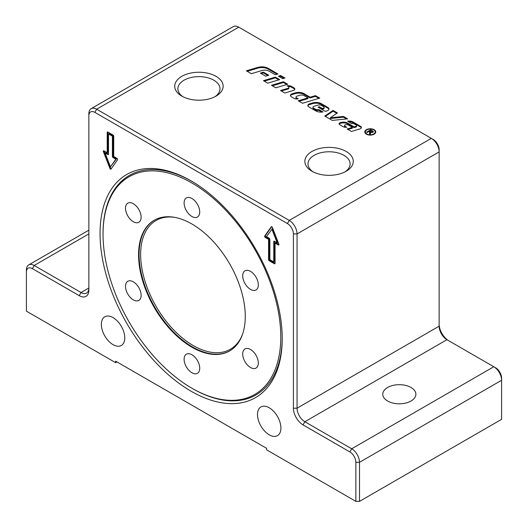 <?xml version="1.0" encoding="UTF-8"?>
<svg xmlns="http://www.w3.org/2000/svg" width="528" height="528" viewBox="0 0 528 528"><rect width="100%" height="100%" fill="white"/><g stroke="black" fill="none" stroke-linecap="round" stroke-linejoin="round"><path stroke-width="0.79" d="M411.035 387.479A16.559 9.563 180 0 1 415.886 394.238A16.559 9.563 180 0 1 405.662 403.075A16.559 9.563 180 0 1 387.611 401.003A16.559 9.563 180 0 1 382.76 394.238A16.559 9.563 180 0 1 392.99 385.407A16.559 9.563 180 0 1 411.035 387.479M113.058 317.612A16.559 9.563 60 0 1 123.882 332.204A16.559 9.563 60 0 1 121.341 345.477A16.559 9.563 60 0 1 113.058 344.659A16.559 9.563 60 0 1 102.241 330.066A16.559 9.563 60 0 1 104.782 316.793A16.559 9.563 60 0 1 113.058 317.612M269.207 407.761A16.559 9.563 60 0 1 280.025 422.354A16.559 9.563 60 0 1 277.484 435.626A16.559 9.563 60 0 1 269.207 434.808A16.559 9.563 60 0 1 258.383 420.215A16.559 9.563 60 0 1 260.924 406.943A16.559 9.563 60 0 1 269.207 407.761M214.87 96.756A21.061 12.157 0 0 0 219.998 88.796A21.061 12.157 0 0 0 213.833 80.203A21.061 12.157 0 0 0 190.879 77.563A21.061 12.157 0 0 0 177.877 88.796A21.061 12.157 0 0 0 183.011 96.756M216.058 76.342A24.209 13.979 180 0 1 216.058 96.109A24.209 13.979 180 0 1 181.817 96.109L181.817 96.109A24.209 13.979 180 0 1 181.817 76.342A24.209 13.979 180 0 1 216.058 76.342M346.183 151.47A24.209 13.979 180 0 1 346.183 171.237A24.209 13.979 180 0 1 311.942 171.237L311.942 171.237A24.209 13.979 180 0 1 311.942 151.47A24.209 13.979 180 0 1 346.183 151.47M344.989 171.877A21.061 12.157 0 0 0 350.123 163.924A21.061 12.157 0 0 0 343.952 155.324A21.061 12.157 0 0 0 320.998 152.691A21.061 12.157 0 0 0 308.002 163.924A21.061 12.157 0 0 0 313.13 171.877M100.049 233.475A128.812 74.369 60 0 1 191.136 180.886A128.812 74.369 60 0 1 282.216 338.646A128.812 74.369 60 0 1 191.129 391.235A128.812 74.369 60 0 1 100.049 233.475M103.039 234.3A125.684 72.567 60 0 1 191.915 182.985A125.684 72.567 60 0 1 280.784 336.917A125.684 72.567 60 0 1 191.915 388.232A125.684 72.567 60 0 1 103.039 234.3L103.039 233.475A126.694 73.148 60 0 1 191.888 181.322M199.723 211.985A11.042 6.376 60 0 1 197.432 217.041A11.042 6.376 60 0 1 188.925 214.084A11.042 6.376 60 0 1 184.107 202.97A11.042 6.376 60 0 1 186.391 197.914A11.042 6.376 60 0 1 194.898 200.878A11.042 6.376 60 0 1 199.723 211.985M137.221 207.161A11.042 6.376 60 0 1 138.838 222.275A11.042 6.376 60 0 1 129.413 218.269A11.042 6.376 60 0 1 127.796 203.148A11.042 6.376 60 0 1 137.221 207.161M129.413 280.784A11.042 6.376 60 0 1 139.511 288.928A11.042 6.376 60 0 1 138.838 300.406A11.042 6.376 60 0 1 137.221 300.907A11.042 6.376 60 0 1 127.123 292.756A11.042 6.376 60 0 1 127.796 281.279A11.042 6.376 60 0 1 129.413 280.784M184.107 359.231A11.042 6.376 60 0 1 186.391 354.176A11.042 6.376 60 0 1 194.898 357.133A11.042 6.376 60 0 1 199.723 368.247A11.042 6.376 60 0 1 197.432 373.303A11.042 6.376 60 0 1 188.925 370.346A11.042 6.376 60 0 1 184.107 359.231M246.609 364.056A11.042 6.376 60 0 1 244.992 348.942A11.042 6.376 60 0 1 254.417 352.948A11.042 6.376 60 0 1 256.034 368.069A11.042 6.376 60 0 1 246.609 364.056M254.417 290.433A11.042 6.376 60 0 1 244.319 282.289A11.042 6.376 60 0 1 244.992 270.811A11.042 6.376 60 0 1 246.609 270.316A11.042 6.376 60 0 1 256.707 278.461A11.042 6.376 60 0 1 256.034 289.938A11.042 6.376 60 0 1 254.417 290.433M191.915 347.213A75.445 43.56 -120 0 0 229.634 350.948A75.445 43.56 -120 0 0 241.204 290.492A75.445 43.56 -120 0 0 191.915 224.004A75.445 43.56 -120 0 0 154.189 220.268A75.445 43.56 -120 0 0 142.626 280.724A75.445 43.56 -120 0 0 191.915 347.213M192.628 388.641L191.915 388.232L192.628 388.641A126.694 73.148 60 0 0 282.216 337.775M366.782 133.947A4.937 2.851 0 0 0 372.161 134.567A4.937 2.851 0 0 0 375.21 131.934A4.937 2.851 0 0 0 373.765 129.921A4.937 2.851 0 0 0 368.386 129.301A4.937 2.851 0 0 0 365.336 131.934A4.937 2.851 0 0 0 366.782 133.947M374.953 133.584A4.937 2.851 0 0 0 375.21 132.686L375.21 131.934M374.953 131.03A5.485 3.168 180 0 1 375.725 132.31M374.154 129.69A5.485 3.168 180 0 1 375.758 131.934A5.485 3.168 180 0 1 372.372 134.858A5.485 3.168 180 0 1 366.392 134.171A5.485 3.168 180 0 1 364.789 131.934A5.485 3.168 180 0 1 368.174 129.004A5.485 3.168 180 0 1 374.154 129.69M279.286 76.679L280.632 76.276L284.09 78.276M282.744 78.679L278.428 76.184L280.632 75.524L284.948 78.019L282.744 78.679M280.632 76.276L280.632 75.524M364.822 132.31A5.485 3.168 180 0 1 365.594 131.03M365.336 131.934L365.336 132.686A4.937 2.851 0 0 0 365.594 133.584M369.046 131.492L369.428 131.274M369.758 134.039L369.877 132.746M370.603 132.337L370.214 134.303L369.527 133.907L369.587 131.802L368.953 131.439L367.099 132.508L366.551 132.185L370.709 129.782L373.402 131.703L372.907 132.363L370.603 132.337L370.722 133.399M372.61 131.63L373.237 132.092M372.596 132.502L372.61 131.663L372.339 132.033L372.121 131.129L370.801 130.37L369.428 131.162L372.339 132.033L372.339 132.574M370.029 132.264L370.603 132.594M369.428 131.71L369.428 131.162M370.036 133.096L369.877 131.993M370.709 130.423L370.709 129.782M370.722 132.799L370.623 133.234M343.49 116.45L347.688 118.879L332.231 120.391L324.766 116.081L333.049 110.425L337.399 112.939L330.37 117.737L343.49 116.45L343.49 117.203L346.573 118.985M343.49 117.203L330.37 118.483L330.37 117.737M325.367 116.424L333.049 111.177L333.049 110.425M333.049 111.177L336.805 113.348M288.189 86.453A4.264 2.462 180 0 1 291.463 87.166L293.984 88.625A2.838 1.637 180 0 1 294.743 89.41M281.365 91.021L287.918 89.06A1.894 1.096 0 0 0 288.941 88.09L288.941 87.338A1.894 1.096 0 0 0 288.387 86.566L287.1 85.82A4.264 2.462 180 0 1 291.463 86.414L293.984 87.872A2.838 1.637 180 0 1 294.822 89.034A2.838 1.637 180 0 1 293.284 90.486L284.83 93.02L280.507 90.526L287.918 88.308A1.894 1.096 0 0 0 288.941 87.338M308.814 106.867A3.313 1.914 180 0 1 307.844 105.514A3.313 1.914 180 0 1 309.632 103.818L312.596 102.934A7.577 4.376 180 0 1 321.44 103.719L327.868 107.435A3.788 2.185 180 0 1 328.977 108.979A3.788 2.185 180 0 1 326.931 110.92L325.354 111.395L318.021 107.164L319.348 106.768L322.357 108.504L323.215 108.247A1.657 0.957 0 0 0 324.106 107.402A1.657 0.957 0 0 0 323.624 106.722L321.321 105.395A2.838 1.637 0 0 0 318.008 105.098L313.995 106.3A1.894 1.096 0 0 0 312.972 107.27A1.894 1.096 0 0 0 313.526 108.042L315.599 109.243A2.838 1.637 0 0 0 318.833 109.56L323.017 111.976A7.577 4.376 180 0 1 315.704 110.847L308.814 106.867M307.91 105.89A3.313 1.914 180 0 1 309.632 104.57L312.596 103.686A7.577 4.376 180 0 1 321.44 104.471L327.868 108.187A3.788 2.185 180 0 1 328.924 109.355M312.972 107.27L312.972 108.022A1.894 1.096 0 0 0 313.526 108.794L315.599 109.989A2.838 1.637 0 0 0 318.833 110.312L318.833 109.56M318.833 110.312L321.928 112.101M318.879 107.659L322.357 109.256L323.215 108.999A1.657 0.957 0 0 0 324.106 108.154L324.106 107.402M322.357 109.256L322.357 108.504M319.348 107.521L319.348 106.768M272.329 85.807L283.371 82.5L286.836 84.493M287.694 84.242L275.788 87.806L271.471 85.312L283.371 81.748L287.694 84.242M283.371 82.5L283.371 81.748M257.717 67.419A8.996 5.194 180 0 1 268.217 68.356L277.919 73.96L275.273 74.752L269.089 71.181A6.151 3.551 0 0 0 261.901 70.534L251.354 73.696L246.365 70.818L257.717 67.419L257.717 68.171A8.996 5.194 180 0 1 268.217 69.109L277.061 74.217M247.223 71.313L257.717 68.171M264.297 81.167L275.339 77.86L278.804 79.86M267.755 83.167L263.439 80.672L275.339 77.108L279.662 79.603L267.755 83.167M275.339 77.86L275.339 77.108M355.826 126.383A1.419 0.818 0 0 0 356.591 125.651A1.419 0.818 0 0 0 356.176 125.07L354.004 123.816A2.369 1.366 0 0 0 351.397 123.532L347.615 121.156A5.683 3.28 180 0 1 353.1 122.001L360.598 126.331A2.838 1.637 180 0 1 361.429 127.492A2.838 1.637 180 0 1 359.898 128.944L351.437 131.479L347.12 128.984L352.414 127.4L348.388 125.077A2.6 1.505 0 0 0 345.345 124.806L345.259 124.832A1.419 0.818 0 0 0 344.494 125.558A1.419 0.818 0 0 0 344.909 126.139L346.817 127.235A3.788 2.185 180 0 1 343.121 126.68L339.821 124.773A2.369 1.366 180 0 1 339.128 123.803A2.369 1.366 180 0 1 340.402 122.588L340.586 122.536A6.151 3.551 180 0 1 347.774 123.176L354.176 126.872L355.826 126.383L355.826 127.129A1.419 0.818 0 0 0 356.591 126.403L356.591 125.651M339.214 124.179A2.369 1.366 180 0 1 340.402 123.341L340.586 123.288A6.151 3.551 180 0 1 347.774 123.928L354.176 127.624L354.176 126.872M354.176 127.624L355.826 127.129M344.494 125.558L344.494 126.311A1.419 0.818 0 0 0 344.909 126.892L345.649 127.314M347.978 129.479L352.414 128.152L352.414 127.4M348.427 121.816A5.683 3.28 180 0 1 353.1 122.753L360.598 127.083A2.838 1.637 180 0 1 361.357 127.868M261.202 73.583L263.426 72.917L267.894 75.491M268.752 75.24L265.663 76.157L260.344 73.088L263.426 72.164L268.752 75.24M263.426 72.917L263.426 72.164M307.949 97.865L303.943 95.555A3.313 1.914 0 0 0 300.069 95.205L297.026 96.116A1.894 1.096 0 0 0 296.003 97.086A1.894 1.096 0 0 0 296.558 97.865L298.234 98.828A3.788 2.185 180 0 1 294.083 98.366L291.41 96.822A3.313 1.914 180 0 1 290.44 95.469A3.313 1.914 180 0 1 292.228 93.773L295.192 92.882A7.577 4.376 180 0 1 304.029 93.674L310.154 97.205L315.44 95.621L319.763 98.116L302.57 103.264L298.247 100.769L307.949 97.865L307.949 98.617L299.105 101.264M290.506 95.845A3.313 1.914 180 0 1 292.228 94.519L295.192 93.634A7.577 4.376 180 0 1 304.029 94.426L310.154 97.957L315.44 96.373L315.44 95.621M315.44 96.373L318.905 98.373M310.154 97.957L310.154 97.205M296.003 97.086L296.003 97.838A1.894 1.096 0 0 0 296.558 98.611L297.211 98.987M105.079 152.988L110.458 166.855L115.837 159.199L113.058 157.595A0.917 0.528 60 0 1 112.411 156.466L112.411 136.184L108.504 133.934L108.504 154.216A0.917 0.528 60 0 1 108.313 154.638A0.917 0.528 60 0 1 107.857 154.592L105.079 152.988L105.732 152.612L108.504 154.216L107.857 154.592M108.504 133.934L109.157 133.558L113.058 135.808L113.058 156.09A0.917 0.528 60 0 0 113.711 157.219L116.49 158.822L110.458 166.855M115.837 159.199L116.49 158.822M112.411 136.184L113.058 135.808M113.058 135.056A0.917 0.528 60 0 1 113.711 136.184L113.711 156.466L116.965 158.347A0.917 0.528 60 0 1 117.526 159.799L111.019 169.052A0.917 0.528 60 0 1 110.92 169.151A0.917 0.528 60 0 1 109.897 168.406L103.389 151.635A0.917 0.528 60 0 1 103.495 150.79A0.917 0.528 60 0 1 103.95 150.836L107.204 152.711L107.204 132.429A0.917 0.528 60 0 1 107.395 132.007A0.917 0.528 60 0 1 107.857 132.053L113.058 135.056M107.204 132.429L107.857 132.053L107.857 152.335L107.204 152.711M103.95 150.836A0.917 0.528 -120 0 0 104.036 151.259L110.543 168.029A0.917 0.528 -120 0 0 111.217 168.782M273.761 261.881L274.408 261.505L274.408 241.223L277.187 242.827L277.84 242.451L272.455 228.591L266.429 236.617L269.207 238.22A0.917 0.528 60 0 1 269.854 239.349L269.854 259.631L273.761 261.881L273.761 241.6A0.917 0.528 60 0 1 273.953 241.177A0.917 0.528 60 0 1 274.408 241.223L273.761 241.6M277.187 242.827L271.808 228.961M271.702 226.657L265.386 235.64A0.917 0.528 -120 0 0 265.954 237.092L269.207 238.973L269.207 259.255A0.917 0.528 -120 0 0 269.854 260.383L275.062 263.386A0.917 0.528 60 0 1 274.87 263.809A0.917 0.528 60 0 1 274.408 263.762L269.207 260.759A0.917 0.528 60 0 1 268.554 259.631L268.554 239.349L265.3 237.468A0.917 0.528 60 0 1 264.739 236.016L271.247 226.763A0.917 0.528 60 0 1 271.346 226.664A0.917 0.528 60 0 1 272.369 227.41L278.876 244.18A0.917 0.528 60 0 1 278.771 245.025A0.917 0.528 60 0 1 278.315 244.979L275.062 243.104L275.062 263.386L274.408 263.762M275.062 243.104L275.708 242.728L278.962 244.603L278.315 244.979M268.554 239.349L269.207 238.973M116.965 361.937L115.665 362.69L26.4 311.15L26.4 272.085A8.468 4.884 60 0 1 32.386 268.633L79.226 295.673A13.616 7.861 -120 0 0 88.856 290.116L88.856 115.823A8.468 4.884 60 0 1 94.842 112.372L287.423 223.555A8.468 4.884 60 0 1 293.41 233.924L293.41 408.21A13.616 7.861 -120 0 0 303.039 424.888L349.879 451.935A8.468 4.884 60 0 1 355.865 462.304L355.865 501.369L359.509 501.369L359.509 462.304A11.042 6.376 -120 0 0 351.701 448.78L304.861 421.733A11.042 6.376 60 0 1 297.053 408.21L297.053 233.924A11.042 6.376 -120 0 0 289.245 220.4L96.664 109.217A11.042 6.376 -120 0 0 91.146 108.669A11.042 6.376 -120 0 0 88.856 113.725L88.856 115.823M115.665 362.69L115.665 361.185L266.6 448.331L266.6 449.83L355.865 501.369M91.146 108.669L233.237 26.631A11.042 6.376 60 0 1 238.755 27.179L431.336 138.362A11.042 6.376 60 0 1 439.144 151.886L439.144 149.78A8.468 4.884 -120 0 0 433.158 139.412L431.336 138.362L289.245 220.4L287.423 223.555M293.41 233.924L297.053 233.924L439.144 151.886L439.144 326.179A11.042 6.376 -120 0 0 446.952 339.702L493.792 366.742A11.042 6.376 60 0 1 501.6 380.266L501.6 378.16A8.468 4.884 -120 0 0 495.614 367.798L493.792 366.742L351.701 448.78L349.879 451.935M448.747 340.738A13.616 7.861 60 0 1 439.144 324.073M355.865 462.304L359.509 462.304L501.6 380.266L501.6 419.331L359.509 501.369M79.226 295.673L81.048 292.519L88.856 288.011A11.042 6.376 60 0 1 86.572 293.066A11.042 6.376 60 0 1 81.048 292.519L34.208 265.478A11.042 6.376 -120 0 0 28.684 264.931A11.042 6.376 -120 0 0 26.4 269.986L26.4 272.085M154.453 220.123A75.445 43.56 -120 0 0 139.082 254.509A75.445 43.56 -120 0 0 192.436 346.909A75.445 43.56 -120 0 0 229.898 350.797M242.359 334.785A74.342 42.92 60 0 1 193.215 345.556A74.342 42.92 60 0 1 140.646 254.509A74.342 42.92 60 0 1 174.544 217.338M369.838 133.835L369.838 133.089M372.557 131.492L372.557 130.852M370.61 132.343L370.61 131.848M287.918 89.06L287.918 88.308M291.463 87.166L291.463 86.414M293.984 88.625L293.984 87.872M309.632 104.57L309.632 103.818M315.599 109.989L315.599 109.243M313.526 108.794L313.526 108.042M323.215 108.999L323.215 108.247M327.868 108.187L327.868 107.435M321.44 104.471L321.44 103.719M312.596 103.686L312.596 102.934M268.217 69.109L268.217 68.356M347.774 123.928L347.774 123.176M340.586 123.288L340.586 122.536M340.402 123.341L340.402 122.588M344.909 126.892L344.909 126.139M360.598 127.083L360.598 126.331M353.1 122.753L353.1 122.001M304.029 94.426L304.029 93.674M295.192 93.634L295.192 92.882M292.228 94.519L292.228 93.773M296.558 98.611L296.558 97.865M113.058 157.595L113.711 157.219M112.411 156.466L113.058 156.09M103.389 151.635L104.036 151.259M109.897 168.406L110.543 168.029M268.554 259.631L269.207 259.255M269.207 260.759L269.854 260.383M264.739 236.016L265.386 235.64M265.3 237.468L265.954 237.092M303.039 424.888L304.861 421.733L446.952 339.702M439.144 326.179L297.053 408.21L293.41 408.21M238.755 27.179L96.664 109.217L94.842 112.372M88.856 233.924L34.208 265.478L32.386 268.633M88.856 230.188L28.684 264.931"/></g></svg>

